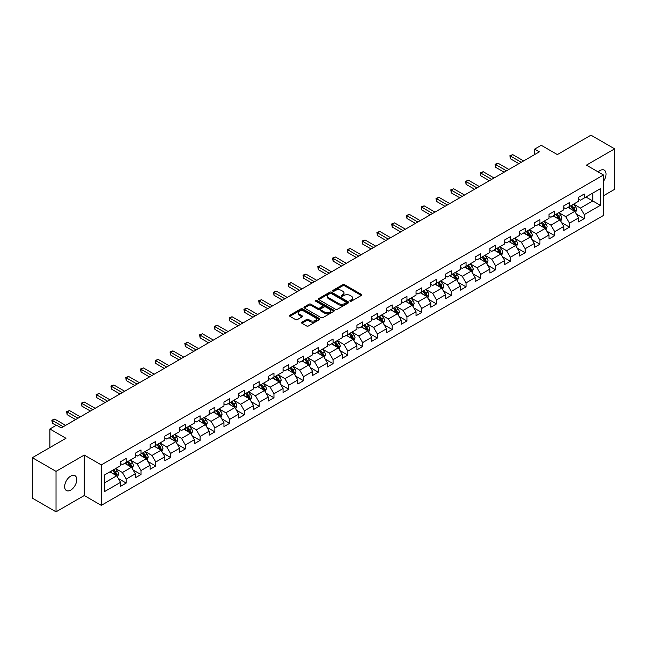 <?xml version="1.0" encoding="UTF-8"?>
<svg xmlns="http://www.w3.org/2000/svg" width="647" height="647" viewBox="0 0 647 647"><rect width="100%" height="100%" fill="white"/><g stroke="black" fill="none" stroke-linecap="round" stroke-linejoin="round"><path stroke-width="0.97" d="M350.14 301.154A0.922 0.534 0 0 0 351.442 301.154L361.317 295.444A1.318 0.76 0 0 0 361.705 294.911A1.318 0.76 0 0 0 361.317 294.377L344.584 284.712A1.318 0.76 0 0 0 342.724 284.712L332.849 290.414A0.922 0.534 0 0 0 334.151 291.166L335.429 290.43A4.205 2.426 0 0 1 341.381 290.43L342.773 291.231A4.205 2.426 0 0 1 344.002 292.954A4.205 2.426 0 0 1 342.773 294.668L341.495 295.404A0.922 0.534 0 0 0 342.797 296.156L344.075 295.42A4.205 2.426 0 0 1 350.027 295.42L351.418 296.229A4.205 2.426 0 0 1 352.655 297.943A4.205 2.426 0 0 1 351.418 299.658L350.14 300.402A0.922 0.534 0 0 0 350.14 301.154L350.14 300.402M70.709 490.119A8.573 4.95 120 0 0 76.306 482.565A8.573 4.95 120 0 0 74.995 475.691A8.573 4.95 120 0 0 70.709 476.119A8.573 4.95 120 0 0 65.112 483.673A8.573 4.95 120 0 0 66.423 490.539A8.573 4.95 120 0 0 70.709 490.119M603.473 181.241A8.573 4.95 120 0 0 604.258 170.129A8.573 4.95 120 0 0 599.971 170.549A8.573 4.95 120 0 0 598.16 171.916M301.914 322.174A1.318 0.76 0 0 0 301.526 322.716A1.318 0.76 0 0 0 301.914 323.249L306.605 325.959A1.318 0.76 0 0 0 308.465 325.959L319.44 319.626A1.318 0.76 0 0 0 319.82 319.092A1.318 0.76 0 0 0 319.44 318.55L302.707 308.894A1.318 0.76 0 0 0 300.847 308.894L289.872 315.226A1.318 0.76 0 0 0 289.492 315.76A1.318 0.76 0 0 0 289.872 316.302L295.55 319.578A1.318 0.76 0 0 0 297.402 319.578L302.1 316.86A1.318 0.76 0 0 0 302.489 316.326A1.318 0.76 0 0 0 302.1 315.793L299.286 314.167A3.518 2.03 0 0 1 298.259 312.727A3.518 2.03 0 0 1 300.426 310.851A3.518 2.03 0 0 1 304.26 311.296L315.275 317.653A3.518 2.03 0 0 1 316.31 319.092A3.518 2.03 0 0 1 314.135 320.969A3.518 2.03 0 0 1 310.301 320.524L308.465 319.464A1.318 0.76 0 0 0 306.605 319.464L301.914 322.174L301.914 323.249M603.473 195.766L614.65 189.312L614.65 148.842L590.97 135.174L557.35 154.584L541.248 145.292L534.616 149.117L539.355 151.851L61.239 427.885L56.499 425.152L49.876 428.985L49.876 447.57M56.03 471.364L56.03 511.826L84.256 495.529L84.256 455.067L56.03 471.364L32.35 457.688L65.97 438.278L49.876 428.985M84.256 455.067L101.304 464.91L603.473 174.981L603.473 215.451L101.304 505.372L101.304 464.91M614.65 148.842L586.425 165.139L603.473 174.981M335.518 309.266A1.318 0.76 0 0 0 337.378 309.266L348.353 302.933A1.318 0.76 0 0 0 348.733 302.4A1.318 0.76 0 0 0 348.353 301.858L331.62 292.201A1.318 0.76 0 0 0 329.76 292.201L318.785 298.534A1.318 0.76 0 0 0 318.405 299.068A1.318 0.76 0 0 0 318.785 299.61L335.518 309.266M315.946 301.348A0.922 0.534 0 0 1 316.884 301.478L333.876 311.288L322.926 317.612A1.318 0.76 0 0 1 321.066 317.612L304.333 307.956L309.023 305.263L309.023 304.171L304.333 306.88A1.318 0.76 0 0 0 303.944 307.414A1.318 0.76 0 0 0 304.333 307.956L304.333 306.88M309.023 305.263A1.318 0.76 0 0 1 310.883 305.263L310.883 304.171A1.318 0.76 0 0 0 309.023 304.171M310.883 304.171L317.669 308.085A1.318 0.76 0 0 0 319.529 308.085L322.643 306.29A1.318 0.76 0 0 0 323.031 305.756A1.318 0.76 0 0 0 322.643 305.214L315.582 301.138A0.922 0.534 0 0 1 316.884 300.386L333.892 310.204A1.318 0.76 0 0 1 334.281 310.746A1.318 0.76 0 0 1 333.892 311.28L333.892 310.204M56.03 511.826L32.35 498.158L32.35 457.688M118.304 478.497L126.214 483.066L126.214 479.071L135.304 473.822L135.304 477.818L140.989 474.534L140.989 470.539L150.08 465.29L150.08 469.285L155.765 466.002L155.765 462.015L164.856 456.758L164.856 460.753L170.541 457.469L170.541 453.482L179.631 448.234L179.631 452.221L185.309 448.945L185.309 444.95L194.407 439.701L194.407 443.688L200.085 440.413L200.085 436.418L209.183 431.169L209.183 435.164L214.861 431.881L214.861 427.885L223.959 422.637L223.959 426.632L229.636 423.348L229.636 419.361L238.735 414.112L238.735 418.099L244.412 414.816L244.412 410.829L253.503 405.58L253.503 409.567L259.188 406.292L259.188 402.297L268.279 397.048L268.279 401.043L273.964 397.759L273.964 393.764L283.054 388.515L283.054 392.511L288.74 389.227L288.74 385.24L297.83 379.983L297.83 383.978L303.516 380.695L303.516 376.708L312.606 371.459L312.606 375.446L318.292 372.171L318.292 368.175L327.382 362.927L327.382 366.922L333.068 363.638L333.068 359.643L342.158 354.394L342.158 358.389L347.843 355.106L347.843 351.111L356.934 345.862L356.934 349.857L362.619 346.574L362.619 342.587L371.71 337.338L371.71 341.325L377.395 338.049L377.395 334.054L386.485 328.805L386.485 332.793L392.171 329.517L392.171 325.522L401.261 320.273L401.261 324.268L406.947 320.985L406.947 316.99L416.037 311.741L416.037 315.736L421.715 312.452L421.715 308.465L430.813 303.217L430.813 307.204L436.49 303.92L436.49 299.933L445.589 294.684L445.589 298.671L451.266 295.396L451.266 291.401L460.365 286.152L460.365 290.147L466.042 286.864L466.042 282.868L475.141 277.62L475.141 281.615L480.818 278.331L480.818 274.344L489.908 269.087L489.908 273.083L495.594 269.799L495.594 265.812L504.684 260.563L504.684 264.55L510.37 261.275L510.37 257.28L519.46 252.031L519.46 256.026L525.146 252.742L525.146 248.747L534.236 243.498L534.236 247.494L539.922 244.21L539.922 240.215L549.012 234.966L549.012 238.961L554.697 235.678L554.697 231.691L563.788 226.442L563.788 230.429L569.473 227.154L569.473 223.158L578.564 217.91L578.564 221.897L584.249 218.621L584.249 214.626L600.351 205.334L600.351 188.706L592.773 193.081L592.773 200.958L600.351 205.334M126.214 483.066L120.528 486.342L120.528 482.355L104.426 491.647L104.426 475.027L120.528 465.727L120.528 461.74L126.214 458.456L126.214 462.451L135.304 457.203L135.304 453.207L140.989 449.924L140.989 453.919L150.08 448.67L150.08 444.675L155.765 441.391L155.765 445.387L164.856 440.138L164.856 436.143L170.541 432.867L170.541 436.854L179.631 431.606L179.631 427.618L185.309 424.335L185.309 428.33L194.407 423.073L194.407 419.086L200.085 415.803L200.085 419.798L209.183 414.549L209.183 410.554L214.861 407.27L214.861 411.266L223.959 406.017L223.959 402.022L229.636 398.746L229.636 402.733L238.735 397.484L238.735 393.497L244.412 390.214L244.412 394.201L253.503 388.952L253.503 384.965L259.188 381.681L259.188 385.677L268.279 380.428L268.279 376.433L273.964 373.149L273.964 377.144L283.054 371.896L283.054 367.9L288.74 364.625L288.74 368.612L297.83 363.363L297.83 359.368L303.516 356.093L303.516 360.08L312.606 354.831L312.606 350.844L318.292 347.56L318.292 351.556L327.382 346.299L327.382 342.312L333.068 339.028L333.068 343.023L342.158 337.774L342.158 333.779L347.843 330.496L347.843 334.491L356.934 329.242L356.934 325.247L362.619 321.971L362.619 325.959L371.71 320.71L371.71 316.723L377.395 313.439L377.395 317.426L386.485 312.178L386.485 308.19L392.171 304.907L392.171 308.902L401.261 303.653L401.261 299.658L406.947 296.375L406.947 300.37L416.037 295.121L416.037 291.126L421.715 287.85L421.715 291.837L430.813 286.589L430.813 282.593L436.49 279.318L436.49 283.305L445.589 278.056L445.589 274.069L451.266 270.786L451.266 274.781L460.365 269.532L460.365 265.537L466.042 262.253L466.042 266.249L475.141 261L475.141 257.005L480.818 253.721L480.818 257.716L489.908 252.467L489.908 248.472L495.594 245.197L495.594 249.184L504.684 243.935L504.684 239.948L510.37 236.665L510.37 240.66L519.46 235.403L519.46 231.416L525.146 228.132L525.146 232.127L534.236 226.879L534.236 222.883L539.922 219.6L539.922 223.595L549.012 218.346L549.012 214.351L554.697 211.076L554.697 215.063L563.788 209.814L563.788 205.827L569.473 202.543L569.473 206.53L578.564 201.282L578.564 197.295L584.249 194.011L584.249 198.006L600.351 188.706M124.693 463.325L131.519 467.263L122.42 472.512L115.603 468.574M120.528 463.543L122.42 464.635L126.214 462.451M122.42 472.512L126.214 479.071M131.519 467.263L135.304 473.822M139.469 454.792L146.287 458.731L137.196 463.98L130.379 460.041M135.304 455.011L137.196 456.103L140.989 453.919M137.196 463.98L140.989 470.539M146.287 458.731L150.08 465.29M154.245 446.26L161.063 450.199L151.972 455.448L145.154 451.509M150.08 446.479L151.972 447.578L155.765 445.387M151.972 455.448L155.765 462.015M161.063 450.199L164.856 456.758M169.021 437.728L175.838 441.666L166.748 446.915L159.93 442.985M164.856 437.954L166.748 439.046L170.541 436.854M166.748 446.915L170.541 453.482M175.838 441.666L179.631 448.234M183.797 429.204L190.614 433.142L181.524 438.391L174.706 434.452M179.631 429.422L181.524 430.514L185.309 428.33M181.524 438.391L185.309 444.95M190.614 433.142L194.407 439.701M198.572 420.671L205.39 424.61L196.3 429.859L189.482 425.92M194.407 420.89L196.3 421.981L200.085 419.798M196.3 429.859L200.085 436.418M205.39 424.61L209.183 431.169M213.348 412.139L220.166 416.078L211.076 421.326L204.258 417.388M209.183 412.357L211.076 413.449L214.861 411.266M211.076 421.326L214.861 427.885M220.166 416.078L223.959 422.637M228.124 403.607L234.942 407.545L225.852 412.794L219.034 408.855M223.959 403.825L225.852 404.925L229.636 402.733M225.852 412.794L229.636 419.361M234.942 407.545L238.735 414.112M242.9 395.082L249.718 399.013L240.627 404.27L233.81 400.331M238.735 395.301L240.627 396.393L244.412 394.201M240.627 404.27L244.412 410.829M249.718 399.013L253.503 405.58M257.676 386.55L264.494 390.489L255.403 395.738L248.577 391.799M253.503 386.769L255.403 387.86L259.188 385.677M255.403 395.738L259.188 402.297M264.494 390.489L268.279 397.048M272.452 378.018L279.269 381.956L270.179 387.205L263.353 383.267M268.279 378.236L270.179 379.328L273.964 377.144M270.179 387.205L273.964 393.764M279.269 381.956L283.054 388.515M287.228 369.486L294.045 373.424L284.955 378.673L278.129 374.734M283.054 369.704L284.955 370.804L288.74 368.612M284.955 378.673L288.74 385.24M294.045 373.424L297.83 379.983M302.003 360.961L308.821 364.892L299.731 370.141L292.905 366.21M297.83 361.18L299.731 362.271L303.516 360.08M299.731 370.141L303.516 376.708M308.821 364.892L312.606 371.459M316.771 352.429L323.597 356.368L314.499 361.616L307.681 357.678M312.606 352.647L314.499 353.739L318.292 351.556M314.499 361.616L318.292 368.175M323.597 356.368L327.382 362.927M331.547 343.897L338.373 347.835L329.274 353.084L322.457 349.145M327.382 344.115L329.274 345.207L333.068 343.023M329.274 353.084L333.068 359.643M338.373 347.835L342.158 354.394M346.323 335.364L353.149 339.303L344.05 344.552L337.233 340.613M342.158 335.583L344.05 336.675L347.843 334.491M344.05 344.552L347.843 351.111M353.149 339.303L356.934 345.862M361.099 326.832L367.925 330.771L358.826 336.019L352.008 332.089M356.934 327.05L358.826 328.15L362.619 325.959M358.826 336.019L362.619 342.587M367.925 330.771L371.71 337.338M375.875 318.308L382.692 322.238L373.602 327.495L366.784 323.557M371.71 318.526L373.602 319.618L377.395 317.426M373.602 327.495L377.395 334.054M382.692 322.238L386.485 328.805M390.651 309.776L397.468 313.714L388.378 318.963L381.56 315.024M386.485 309.994L388.378 311.086L392.171 308.902M388.378 318.963L392.171 325.522M397.468 313.714L401.261 320.273M405.426 301.243L412.244 305.182L403.154 310.431L396.336 306.492M401.261 301.462L403.154 302.553L406.947 300.37M403.154 310.431L406.947 316.99M412.244 305.182L416.037 311.741M420.202 292.711L427.02 296.649L417.93 301.898L411.112 297.96M416.037 292.929L417.93 294.029L421.715 291.837M417.93 301.898L421.715 308.465M427.02 296.649L430.813 303.217M434.978 284.187L441.796 288.117L432.706 293.366L425.888 289.435M430.813 284.405L432.706 285.497L436.49 283.305M432.706 293.366L436.49 299.933M441.796 288.117L445.589 294.684M449.754 275.654L456.572 279.593L447.481 284.842L440.664 280.903M445.589 275.873L447.481 276.965L451.266 274.781M447.481 284.842L451.266 291.401M456.572 279.593L460.365 286.152M464.53 267.122L471.348 271.061L462.257 276.309L455.439 272.371M460.365 267.34L462.257 268.432L466.042 266.249M462.257 276.309L466.042 282.868M471.348 271.061L475.141 277.62M479.306 258.59L486.123 262.528L477.033 267.777L470.215 263.839M475.141 258.808L477.033 259.908L480.818 257.716M477.033 267.777L480.818 274.344M486.123 262.528L489.908 269.087M494.082 250.057L500.899 253.996L491.809 259.245L484.983 255.314M489.908 250.284L491.809 251.376L495.594 249.184M491.809 259.245L495.594 265.812M500.899 253.996L504.684 260.563M508.857 241.533L515.675 245.472L506.585 250.721L499.759 246.782M504.684 241.752L506.585 242.843L510.37 240.66M506.585 250.721L510.37 257.28M515.675 245.472L519.46 252.031M523.633 233.001L530.451 236.939L521.361 242.188L514.535 238.25M519.46 233.219L521.361 234.311L525.146 232.127M521.361 242.188L525.146 248.747M530.451 236.939L534.236 243.498M538.409 224.469L545.227 228.407L536.128 233.656L529.311 229.717M534.236 224.687L536.128 225.779L539.922 223.595M536.128 233.656L539.922 240.215M545.227 228.407L549.012 234.966M553.177 215.936L560.003 219.875L550.904 225.124L544.087 221.185M549.012 216.155L550.904 217.255L554.697 215.063M550.904 225.124L554.697 231.691M560.003 219.875L563.788 226.442M567.953 207.412L574.779 211.343L565.68 216.599L558.862 212.661M563.788 207.63L565.68 208.722L569.473 206.53M565.68 216.599L569.473 223.158M574.779 211.343L578.564 217.91M585.956 197.02L592.773 200.958L580.456 208.067L573.638 204.129M578.564 199.098L580.456 200.19L584.249 198.006M580.456 208.067L584.249 214.626M84.256 495.529L101.304 505.372M534.616 149.117L534.616 154.584M104.426 482.897L116.743 475.788L109.917 471.857M116.743 475.788L120.528 482.355M576.34 214.052L584.249 218.621M561.564 222.584L569.473 227.154M546.788 231.116L554.697 235.678M532.012 239.641L539.922 244.21M517.236 248.173L525.146 252.742M502.46 256.705L510.37 261.275M487.684 265.238L495.594 269.799M472.908 273.77L480.818 278.331M458.133 282.294L466.042 286.864M443.357 290.827L451.266 295.396M428.589 299.359L436.49 303.92M413.813 307.891L421.715 312.452M399.037 316.415L406.947 320.985M384.261 324.948L392.171 329.517M369.486 333.48L377.395 338.049M354.71 342.012L362.619 346.574M339.934 350.545L347.843 355.106M325.158 359.069L333.068 363.638M310.382 367.601L318.292 372.171M295.606 376.133L303.516 380.695M280.83 384.666L288.74 389.227M266.054 393.19L273.964 397.759M251.279 401.722L259.188 406.292M236.503 410.255L244.412 414.816M221.727 418.787L229.636 423.348M206.951 427.311L214.861 431.881M192.183 435.843L200.085 440.413M177.407 444.376L185.309 448.945M162.632 452.908L170.541 457.469M147.856 461.44L155.765 466.002M133.08 469.965L140.989 474.534M350.512 301.284L351.418 300.758A4.205 2.426 0 0 0 352.655 299.035L352.655 297.943M344.002 292.954L344.002 294.045A4.205 2.426 0 0 1 342.773 295.76L341.867 296.286M361.301 295.461L344.584 285.804A1.318 0.76 0 0 0 342.724 285.804L333.213 291.296M348.337 302.942L331.62 293.293A1.318 0.76 0 0 0 329.76 293.293L318.809 299.618M346.024 302.772A0.922 0.534 0 0 0 346.024 302.02L331.337 293.544A0.922 0.534 0 0 0 330.035 293.544L328.692 294.32A4.205 2.426 0 0 0 327.455 296.035A4.205 2.426 0 0 0 328.692 297.757L338.729 303.556A4.205 2.426 0 0 0 344.681 303.556L346.024 302.772L346.024 303.872A0.922 0.534 0 0 0 346.299 303.492L346.299 302.4M327.455 296.035L327.455 297.135A4.205 2.426 0 0 0 328.692 298.849L328.692 297.757M346.024 303.872L344.681 304.648A4.205 2.426 0 0 1 338.729 304.648L328.692 298.849M310.883 305.263L317.669 309.185A1.318 0.76 0 0 0 319.529 309.185L322.643 307.382A1.318 0.76 0 0 0 323.031 306.848L323.031 305.756M324.713 312.153A3.518 2.03 0 0 0 328.547 312.59A3.518 2.03 0 0 0 330.722 310.722A3.518 2.03 0 0 0 329.687 309.282L325.805 307.042A1.318 0.76 0 0 0 323.945 307.042L320.831 308.837A1.318 0.76 0 0 0 320.451 309.379A1.318 0.76 0 0 0 320.831 309.913L324.713 312.153L324.713 313.245A3.518 2.03 0 0 0 328.547 313.69A3.518 2.03 0 0 0 330.722 311.814L330.722 310.722M320.451 309.379L320.451 310.471A1.318 0.76 0 0 0 320.831 311.005L320.831 309.913M324.713 313.245L320.831 311.005M316.31 319.092L316.31 320.184A3.518 2.03 0 0 1 314.135 322.06A3.518 2.03 0 0 1 310.301 321.624L308.465 320.564A1.318 0.76 0 0 0 306.605 320.564L301.931 323.257M298.259 312.727L298.259 313.827A3.518 2.03 0 0 0 299.286 315.259L299.286 314.167M302.084 316.876L299.286 315.259M319.424 319.634L302.707 309.986A1.318 0.76 0 0 0 300.847 309.986L289.888 316.31M575.523 212.645L576.647 209.806A3.55 2.046 -120 0 0 575.515 206.781L573.566 204.169M570.153 208.682L568.826 206.903M570.63 205.867L572.579 208.48A3.55 2.046 60 0 1 573.598 210.615L574.738 209.952A3.55 2.046 -120 0 0 573.719 207.824L571.762 205.212M570.872 205.722L573.04 208.617A1.812 1.043 60 0 1 573.371 209.167L574.738 209.952M521.264 162.292L510.402 156.024L512.764 154.657L523.633 160.925M518.894 163.667L510.402 158.758L510.402 156.024L509.876 155.725L512.764 154.657M510.402 158.758L509.876 155.725M560.747 221.169L561.879 218.338A3.55 2.046 -120 0 0 560.739 215.314L558.79 212.701M555.377 217.206L554.05 215.435M555.854 214.4L557.803 217.004A3.55 2.046 60 0 1 558.822 219.139L559.962 218.484A3.55 2.046 -120 0 0 558.943 216.349L556.986 213.745M556.096 214.254L558.264 217.149A1.812 1.043 60 0 1 558.596 217.699L559.962 218.484M545.971 229.701L547.103 226.862A3.55 2.046 -120 0 0 545.971 223.846L544.014 221.234M540.601 225.738L539.274 223.967M541.078 222.932L543.027 225.536A3.55 2.046 60 0 1 544.046 227.671L545.186 227.016A3.55 2.046 -120 0 0 544.167 224.881L542.21 222.269M541.321 222.786L543.488 225.682A1.812 1.043 60 0 1 543.82 226.232L545.186 227.016M506.488 170.824L495.626 164.556L497.988 163.19L508.857 169.457M504.118 172.191L495.626 167.29L495.626 164.556L495.101 164.257L497.988 163.19M495.626 167.29L495.101 164.257M491.712 179.356L480.85 173.089L483.212 171.714L494.082 177.99M489.342 180.723L480.85 175.822L480.85 173.089L480.325 172.781L483.212 171.714M480.85 175.822L480.325 172.781M531.195 238.233L532.327 235.395A3.55 2.046 -120 0 0 531.195 232.37L529.238 229.766M525.833 234.271L524.499 232.499M526.302 231.456L528.259 234.068A3.55 2.046 60 0 1 529.27 236.204L530.411 235.548A3.55 2.046 -120 0 0 529.392 233.413L527.434 230.801M526.545 231.319L528.72 234.214A1.812 1.043 60 0 1 529.044 234.764L530.411 235.548M516.419 246.766L517.551 243.927A3.55 2.046 -120 0 0 516.419 240.902L514.462 238.29M511.057 242.803L509.723 241.032M511.526 239.988L513.483 242.601A3.55 2.046 60 0 1 514.494 244.736L515.635 244.081A3.55 2.046 -120 0 0 514.616 241.946L512.659 239.333M511.769 239.843L513.944 242.738A1.812 1.043 60 0 1 514.268 243.288L515.635 244.081M501.643 255.298L502.776 252.459A3.55 2.046 -120 0 0 501.643 249.435L499.686 246.822M496.281 251.327L494.947 249.556M496.75 248.521L498.708 251.133A3.55 2.046 60 0 1 499.719 253.26L500.859 252.605A3.55 2.046 -120 0 0 499.84 250.47L497.883 247.866M497.001 248.375L499.169 251.271A1.812 1.043 60 0 1 499.492 251.82L500.859 252.605M476.936 187.889L466.075 181.613L468.444 180.246L479.306 186.522M474.566 189.256L466.075 184.346L466.075 181.613L465.549 181.314L468.444 180.246M466.075 184.346L465.549 181.314M462.16 196.421L451.299 190.145L453.668 188.778L464.53 195.054M459.791 197.788L451.299 192.879L451.299 190.145L450.773 189.846L453.668 188.778M451.299 192.879L450.773 189.846M447.384 204.945L436.523 198.678L438.892 197.311L449.754 203.579M445.015 206.312L436.523 201.411L436.523 198.678L435.997 198.378L438.892 197.311M436.523 201.411L435.997 198.378M486.876 263.822L488 260.984A3.55 2.046 -120 0 0 486.868 257.967L484.91 255.355M481.505 259.859L480.179 258.088M481.975 257.053L483.932 259.657A3.55 2.046 60 0 1 484.943 261.792L486.083 261.137A3.55 2.046 -120 0 0 485.064 259.002L483.115 256.39M482.225 256.908L484.393 259.803A1.812 1.043 60 0 1 484.716 260.353L486.083 261.137M432.608 213.478L421.747 207.21L424.117 205.843L434.978 212.111M430.239 214.844L421.747 209.943L421.747 207.21L421.229 206.903L424.117 205.843M421.747 209.943L421.229 206.903M472.1 272.355L473.224 269.516A3.55 2.046 -120 0 0 472.092 266.491L470.134 263.887M466.73 268.392L465.403 266.621M467.199 265.577L469.156 268.19A3.55 2.046 60 0 1 470.167 270.325L471.307 269.67A3.55 2.046 -120 0 0 470.288 267.534L468.339 264.922M467.449 265.44L469.617 268.335A1.812 1.043 60 0 1 469.94 268.885L471.307 269.67M417.833 222.01L406.971 215.734L409.341 214.367L420.202 220.643M415.463 223.377L406.971 218.468L406.971 215.734L406.453 215.435L409.341 214.367M406.971 218.468L406.453 215.435M457.324 280.887L458.448 278.048A3.55 2.046 -120 0 0 457.316 275.024L455.359 272.419M451.954 276.924L450.627 275.153M452.423 274.11L454.38 276.722A3.55 2.046 60 0 1 455.391 278.857L456.531 278.202A3.55 2.046 -120 0 0 455.512 276.067L453.563 273.455M452.674 273.964L454.841 276.859A1.812 1.043 60 0 1 455.173 277.409L456.531 278.202M403.057 230.542L392.195 224.266L394.565 222.9L405.426 229.175M400.695 231.909L392.195 227L392.195 224.266L391.678 223.967L394.565 222.9M392.195 227L391.678 223.967M442.548 289.419L443.672 286.581A3.55 2.046 -120 0 0 442.54 283.556L440.583 280.944M437.178 285.456L435.852 283.677M437.647 282.642L439.604 285.254A3.55 2.046 60 0 1 440.623 287.389L441.755 286.726A3.55 2.046 -120 0 0 440.736 284.591L438.787 281.987M437.898 282.496L440.065 285.392A1.812 1.043 60 0 1 440.397 285.942L441.755 286.726M388.281 239.067L377.419 232.799L379.789 231.432L390.651 237.7M385.919 240.433L377.419 235.532L377.419 232.799L376.902 232.499L379.789 231.432M377.419 235.532L376.902 232.499M427.772 297.943L428.896 295.105A3.55 2.046 -120 0 0 427.764 292.088L425.807 289.476M422.402 293.981L421.076 292.209M422.871 291.174L424.828 293.778A3.55 2.046 60 0 1 425.847 295.914L426.98 295.258A3.55 2.046 -120 0 0 425.969 293.123L424.011 290.519M423.122 291.029L425.289 293.924A1.812 1.043 60 0 1 425.621 294.474L426.98 295.258M373.505 247.599L362.643 241.331L365.013 239.964L375.875 246.232M371.143 248.966L362.643 244.065L362.643 241.331L362.126 241.032L365.013 239.964M362.643 244.065L362.126 241.032M412.996 306.476L414.12 303.637A3.55 2.046 -120 0 0 412.988 300.62L411.031 298.008M407.626 302.513L406.3 300.742M408.095 299.698L410.052 302.311A3.55 2.046 60 0 1 411.071 304.446L412.204 303.791A3.55 2.046 -120 0 0 411.193 301.656L409.236 299.043M408.346 299.561L410.513 302.456A1.812 1.043 60 0 1 410.845 303.006L412.204 303.791M358.737 256.131L347.868 249.855L350.237 248.488L361.099 254.764M356.368 257.498L347.868 252.597L347.868 249.855L347.35 249.556L350.237 248.488M347.868 252.597L347.35 249.556M398.22 315.008L399.345 312.169A3.55 2.046 -120 0 0 398.212 309.145L396.255 306.541M392.85 311.045L391.524 309.274M393.319 308.231L395.277 310.843A3.55 2.046 60 0 1 396.296 312.978L397.428 312.323A3.55 2.046 -120 0 0 396.417 310.188L394.46 307.576M393.57 308.093L395.738 310.989A1.812 1.043 60 0 1 396.069 311.53L397.428 312.323M343.961 264.663L333.092 258.388L335.461 257.021L346.323 263.297M341.592 266.03L333.092 261.121L333.092 258.388L332.574 258.088L335.461 257.021M333.092 261.121L332.574 258.088M383.445 323.54L384.569 320.702A3.55 2.046 -120 0 0 383.436 317.677L381.487 315.065M378.074 319.578L376.748 317.798M378.544 316.763L380.501 319.375A3.55 2.046 60 0 1 381.52 321.51L382.652 320.855A3.55 2.046 -120 0 0 381.641 318.72L379.684 316.108M378.794 316.618L380.962 319.513A1.812 1.043 60 0 1 381.293 320.063L382.652 320.855M329.186 273.196L318.316 266.92L320.686 265.553L331.547 271.821M326.816 274.563L318.316 269.653L318.316 266.92L317.798 266.621L320.686 265.553M318.316 269.653L317.798 266.621M368.669 332.073L369.793 329.234A3.55 2.046 -120 0 0 368.661 326.209L366.712 323.597M363.299 328.102L361.972 326.331M363.776 325.295L365.725 327.9A3.55 2.046 60 0 1 366.744 330.035L367.876 329.38A3.55 2.046 -120 0 0 366.865 327.245L364.908 324.64M364.018 325.15L366.186 328.045A1.812 1.043 60 0 1 366.517 328.595L367.876 329.38M314.41 281.72L303.54 275.452L305.91 274.085L316.771 280.353M312.04 283.087L303.54 278.186L303.54 275.452L303.022 275.153L305.91 274.085M303.54 278.186L303.022 275.153M353.893 340.597L355.017 337.758A3.55 2.046 -120 0 0 353.885 334.742L351.936 332.129M348.523 336.634L347.196 334.863M349 333.828L350.949 336.432A3.55 2.046 60 0 1 351.968 338.567L353.1 337.912A3.55 2.046 -120 0 0 352.089 335.777L350.132 333.165M349.243 333.682L351.41 336.577A1.812 1.043 60 0 1 351.742 337.127L353.1 337.912M299.634 290.252L288.772 283.984L291.134 282.618L302.003 288.885M297.264 291.619L288.772 286.718L288.772 283.984L288.247 283.677L291.134 282.618M288.772 286.718L288.247 283.677M339.117 349.129L340.241 346.291A3.55 2.046 -120 0 0 339.109 343.266L337.16 340.662M333.747 345.166L332.421 343.395M334.224 342.352L336.173 344.964A3.55 2.046 60 0 1 337.192 347.099L338.332 346.444A3.55 2.046 -120 0 0 337.313 344.309L335.356 341.697M334.467 342.214L336.634 345.11A1.812 1.043 60 0 1 336.966 345.66L338.332 346.444M284.858 298.785L273.996 292.509L276.358 291.142L287.228 297.418M282.488 300.151L273.996 295.242L273.996 292.509L273.471 292.209L276.358 291.142M273.996 295.242L273.471 292.209M324.341 357.662L325.473 354.823A3.55 2.046 -120 0 0 324.333 351.798L322.384 349.186M318.971 353.699L317.645 351.928M319.448 350.884L321.397 353.497A3.55 2.046 60 0 1 322.416 355.632L323.557 354.977A3.55 2.046 -120 0 0 322.538 352.841L320.58 350.229M319.691 350.739L321.858 353.634A1.812 1.043 60 0 1 322.19 354.184L323.557 354.977M270.082 307.317L259.221 301.041L261.582 299.674L272.452 305.95M267.712 308.684L259.221 303.775L259.221 301.041L258.695 300.742L261.582 299.674M259.221 303.775L258.695 300.742M309.565 366.194L310.697 363.355A3.55 2.046 -120 0 0 309.565 360.33L307.608 357.718M304.195 362.231L302.869 360.452M304.672 359.417L306.629 362.029A3.55 2.046 60 0 1 307.64 364.164L308.781 363.501A3.55 2.046 -120 0 0 307.762 361.366L305.805 358.762M304.915 359.271L307.09 362.166A1.812 1.043 60 0 1 307.414 362.716L308.781 363.501M255.306 315.841L244.445 309.573L246.814 308.207L257.676 314.474M252.937 317.208L244.445 312.307L244.445 309.573L243.919 309.274L246.814 308.207M244.445 312.307L243.919 309.274M294.789 374.718L295.922 371.879A3.55 2.046 -120 0 0 294.789 368.863L292.832 366.251M289.427 370.755L288.093 368.984M289.896 367.949L291.854 370.553A3.55 2.046 60 0 1 292.865 372.688L294.005 372.033A3.55 2.046 -120 0 0 292.986 369.898L291.029 367.294M290.139 367.803L292.315 370.699A1.812 1.043 60 0 1 292.638 371.249L294.005 372.033M240.53 324.373L229.669 318.106L232.038 316.739L242.9 323.007M238.161 325.74L229.669 320.839L229.669 318.106L229.143 317.798L232.038 316.739M229.669 320.839L229.143 317.798M280.014 383.25L281.146 380.412A3.55 2.046 -120 0 0 280.014 377.387L278.056 374.783M274.651 379.288L273.317 377.516M275.121 376.473L277.078 379.085A3.55 2.046 60 0 1 278.089 381.22L279.229 380.565A3.55 2.046 -120 0 0 278.21 378.43L276.253 375.818M275.363 376.336L277.539 379.231A1.812 1.043 60 0 1 277.862 379.781L279.229 380.565M225.754 332.906L214.893 326.63L217.263 325.263L228.124 331.539M223.385 334.273L214.893 329.363L214.893 326.63L214.367 326.331L217.263 325.263M214.893 329.363L214.367 326.331M265.238 391.783L266.37 388.944A3.55 2.046 -120 0 0 265.238 385.919L263.28 383.315M259.876 387.82L258.541 386.049M260.345 385.005L262.302 387.618A3.55 2.046 60 0 1 263.313 389.753L264.453 389.098A3.55 2.046 -120 0 0 263.434 386.963L261.485 384.35M260.595 384.868L262.763 387.755A1.812 1.043 60 0 1 263.086 388.305L264.453 389.098M210.979 341.438L200.117 335.162L202.487 333.795L213.348 340.071M208.609 342.805L200.117 337.896L200.117 335.162L199.6 334.863L202.487 333.795M200.117 337.896L199.6 334.863M250.47 400.315L251.594 397.476A3.55 2.046 -120 0 0 250.462 394.452L248.505 391.839M245.1 396.352L243.773 394.573M245.569 393.538L247.526 396.15A3.55 2.046 60 0 1 248.537 398.285L249.677 397.622A3.55 2.046 -120 0 0 248.658 395.487L246.709 392.883M245.82 393.392L247.987 396.287A1.812 1.043 60 0 1 248.311 396.837L249.677 397.622M196.203 349.962L185.341 343.694L187.711 342.328L198.572 348.596M193.833 351.337L185.341 346.428L185.341 343.694L184.824 343.395L187.711 342.328M185.341 346.428L184.824 343.395M235.694 408.839L236.818 406.009A3.55 2.046 -120 0 0 235.686 402.984L233.729 400.372M230.324 404.876L228.998 403.105M230.793 402.07L232.75 404.674A3.55 2.046 60 0 1 233.761 406.809L234.901 406.154A3.55 2.046 -120 0 0 233.882 404.019L231.933 401.415M231.044 401.924L233.211 404.82A1.812 1.043 60 0 1 233.535 405.37L234.901 406.154M181.427 358.495L170.565 352.227L172.935 350.86L183.797 357.128M179.065 359.861L170.565 354.96L170.565 352.227L170.048 351.928L172.935 350.86M170.565 354.96L170.048 351.928M220.918 417.372L222.042 414.533A3.55 2.046 -120 0 0 220.91 411.516L218.953 408.904M215.548 413.409L214.222 411.638M216.017 410.594L217.974 413.207A3.55 2.046 60 0 1 218.993 415.342L220.126 414.687A3.55 2.046 -120 0 0 219.107 412.551L217.157 409.939M216.268 410.457L218.435 413.352A1.812 1.043 60 0 1 218.767 413.902L220.126 414.687M166.651 367.027L155.79 360.751L158.159 359.384L169.021 365.66M164.289 368.394L155.79 363.493L155.79 360.751L155.272 360.452L158.159 359.384M155.79 363.493L155.272 360.452M206.142 425.904L207.266 423.065A3.55 2.046 -120 0 0 206.134 420.04L204.177 417.436M200.772 421.941L199.446 420.17M201.241 419.127L203.198 421.739A3.55 2.046 60 0 1 204.217 423.874L205.35 423.219A3.55 2.046 -120 0 0 204.331 421.084L202.382 418.472M201.492 418.989L203.659 421.884A1.812 1.043 60 0 1 203.991 422.426L205.35 423.219M151.875 375.559L141.014 369.283L143.383 367.917L154.245 374.192M149.514 376.926L141.014 372.017L141.014 369.283L140.496 368.984L143.383 367.917M141.014 372.017L140.496 368.984M191.366 434.436L192.491 431.598A3.55 2.046 -120 0 0 191.358 428.573L189.401 425.961M185.996 430.473L184.67 428.702M186.465 427.659L188.423 430.271A3.55 2.046 60 0 1 189.442 432.406L190.574 431.751A3.55 2.046 -120 0 0 189.563 429.616L187.606 427.004M186.716 427.513L188.884 430.409A1.812 1.043 60 0 1 189.215 430.959L190.574 431.751M137.099 384.092L126.238 377.816L128.607 376.449L139.469 382.725M134.738 385.458L126.238 380.549L126.238 377.816L125.72 377.516L128.607 376.449M126.238 380.549L125.72 377.516M176.591 442.969L177.715 440.13A3.55 2.046 -120 0 0 176.582 437.105L174.625 434.493M171.22 438.998L169.894 437.226M171.69 436.191L173.647 438.795A3.55 2.046 60 0 1 174.666 440.93L175.798 440.275A3.55 2.046 -120 0 0 174.787 438.14L172.83 435.536M171.94 436.046L174.108 438.941A1.812 1.043 60 0 1 174.439 439.491L175.798 440.275M122.332 392.616L111.462 386.348L113.832 384.981L124.693 391.249M119.962 393.983L111.462 389.082L111.462 386.348L110.944 386.049L113.832 384.981M111.462 389.082L110.944 386.049M161.815 451.493L162.939 448.654A3.55 2.046 -120 0 0 161.807 445.637L159.849 443.025M156.445 447.53L155.118 445.759M156.914 444.724L158.871 447.328A3.55 2.046 60 0 1 159.89 449.463L161.022 448.808A3.55 2.046 -120 0 0 160.011 446.673L158.054 444.06M157.164 444.578L159.332 447.473A1.812 1.043 60 0 1 159.663 448.023L161.022 448.808M107.556 401.148L96.686 394.88L99.056 393.513L109.917 399.781M105.186 402.515L96.686 397.614L96.686 394.88L96.168 394.573L99.056 393.513M96.686 397.614L96.168 394.573M147.039 460.025L148.163 457.186A3.55 2.046 -120 0 0 147.031 454.162L145.082 451.557M141.669 456.062L140.342 454.291M142.138 453.248L144.095 455.86A3.55 2.046 60 0 1 145.114 457.995L146.246 457.34A3.55 2.046 -120 0 0 145.235 455.205L143.278 452.593M142.389 453.11L144.556 456.006A1.812 1.043 60 0 1 144.888 456.556L146.246 457.34M92.78 409.68L81.91 403.404L84.28 402.038L95.141 408.314M90.41 411.047L81.91 406.138L81.91 403.404L81.393 403.105L84.28 402.038M81.91 406.138L81.393 403.105M132.263 468.557L133.387 465.719A3.55 2.046 -120 0 0 132.255 462.694L130.306 460.09M126.893 464.595L125.567 462.823M127.37 461.78L129.319 464.392A3.55 2.046 60 0 1 130.338 466.527L131.47 465.872A3.55 2.046 -120 0 0 130.459 463.737L128.502 461.125M127.613 461.634L129.78 464.53A1.812 1.043 60 0 1 130.112 465.08L131.47 465.872M78.004 418.213L67.134 411.937L69.504 410.57L80.374 416.846M75.634 419.579L67.134 414.67L67.134 411.937L66.617 411.638L69.504 410.57M67.134 414.67L66.617 411.638M117.487 477.09L118.611 474.251A3.55 2.046 -120 0 0 117.479 471.226L115.53 468.614M112.117 473.127L110.791 471.348M112.594 470.312L114.543 472.925A3.55 2.046 60 0 1 115.562 475.06L116.703 474.397A3.55 2.046 -120 0 0 115.684 472.261L113.726 469.657M112.837 470.167L115.004 473.062A1.812 1.043 60 0 1 115.336 473.612L116.703 474.397M63.228 426.737L52.367 420.469L54.728 419.102L65.598 425.37M56.119 425.37L52.367 423.203L52.367 420.469L51.841 420.17L54.728 419.102M52.367 423.203L51.841 420.17M351.418 300.758L351.418 299.658M341.495 296.156L341.495 295.404M342.773 295.76L342.773 294.668M332.849 291.166L332.849 290.414M342.724 285.804L342.724 284.712M344.584 285.804L344.584 284.712M361.317 295.444L361.317 294.377M318.785 299.61L318.785 298.534M329.76 293.293L329.76 292.201M331.62 293.293L331.62 292.201M348.353 302.933L348.353 301.858M338.729 304.648L338.729 303.556M344.681 304.648L344.681 303.556M317.669 309.185L317.669 308.085M319.529 309.185L319.529 308.085M322.643 307.382L322.643 306.29M316.884 301.478L316.884 300.386M306.605 320.564L306.605 319.464M308.465 320.564L308.465 319.464M310.301 321.624L310.301 320.524M302.1 316.86L302.1 315.793M289.872 316.302L289.872 315.226M300.847 309.986L300.847 308.894M302.707 309.986L302.707 308.894M319.44 319.626L319.44 318.55M574.423 211.14L576.631 209.871M573.719 207.824L575.515 206.781M571.196 209.28L572.579 208.48M559.647 219.673L561.855 218.403M558.943 216.349L560.739 215.314M556.42 217.813L557.803 217.004M544.871 228.205L547.079 226.935M544.167 224.881L545.971 223.846M541.644 226.337L543.027 225.536M530.095 236.737L532.303 235.468M529.392 233.413L531.195 232.37M526.868 234.869L528.259 234.068M515.327 245.27L517.527 243.992M514.616 241.946L516.419 240.902M512.092 243.401L513.483 242.601M500.552 253.794L502.751 252.524M499.84 250.47L501.643 249.435M497.317 251.934L498.708 251.133M485.776 262.326L487.975 261.056M485.064 259.002L486.868 257.967M482.541 260.458L483.932 259.657M471 270.858L473.2 269.589M470.288 267.534L472.092 266.491M467.765 268.99L469.156 268.19M456.224 279.391L458.424 278.113M455.512 276.067L457.316 275.024M452.989 277.523L454.38 276.722M441.448 287.915L443.648 286.645M440.736 284.591L442.54 283.556M438.213 286.055L439.604 285.254M426.672 296.447L428.872 295.178M425.969 293.123L427.764 292.088M423.437 294.579L424.828 293.778M411.896 304.98L414.096 303.71M411.193 301.656L412.988 300.62M408.661 303.111L410.052 302.311M397.121 313.512L399.32 312.242M396.417 310.188L398.212 309.145M393.886 311.644L395.277 310.843M382.345 322.036L384.544 320.766M381.641 318.72L383.436 317.677M379.118 320.176L380.501 319.375M367.569 330.568L369.769 329.299M366.865 327.245L368.661 326.209M364.342 328.708L365.725 327.9M352.793 339.101L355.001 337.831M352.089 335.777L353.885 334.742M349.566 337.233L350.949 336.432M338.017 347.633L340.225 346.363M337.313 344.309L339.109 343.266M334.79 345.765L336.173 344.964M323.241 356.165L325.449 354.888M322.538 352.841L324.333 351.798M320.014 354.297L321.397 353.497M308.465 364.69L310.673 363.42M307.762 361.366L309.565 360.33M305.238 362.83L306.629 362.029M293.698 373.222L295.897 371.952M292.986 369.898L294.789 368.863M290.463 371.354L291.854 370.553M278.922 381.754L281.122 380.485M278.21 378.43L280.014 377.387M275.687 379.886L277.078 379.085M264.146 390.287L266.346 389.009M263.434 386.963L265.238 385.919M260.911 388.418L262.302 387.618M249.37 398.811L251.57 397.541M248.658 395.487L250.462 394.452M246.135 396.951L247.526 396.15M234.594 407.343L236.794 406.073M233.882 404.019L235.686 402.984M231.359 405.475L232.75 404.674M219.818 415.875L222.018 414.606M219.107 412.551L220.91 411.516M216.583 414.007L217.974 413.207M205.042 424.408L207.242 423.138M204.331 421.084L206.134 420.04M201.807 422.54L203.198 421.739M190.267 432.94L192.466 431.662M189.563 429.616L191.358 428.573M187.032 431.072L188.423 430.271M175.491 441.464L177.69 440.195M174.787 438.14L176.582 437.105M172.256 439.604L173.647 438.795M160.715 449.997L162.915 448.727M160.011 446.673L161.807 445.637M157.48 448.128L158.871 447.328M145.939 458.529L148.139 457.259M145.235 455.205L147.031 454.162M142.712 456.661L144.095 455.86M131.163 467.061L133.371 465.783M130.459 463.737L132.255 462.694M127.936 465.193L129.319 464.392M116.387 475.585L118.595 474.316M115.684 472.261L117.479 471.226M113.16 473.725L114.543 472.925"/></g></svg>
